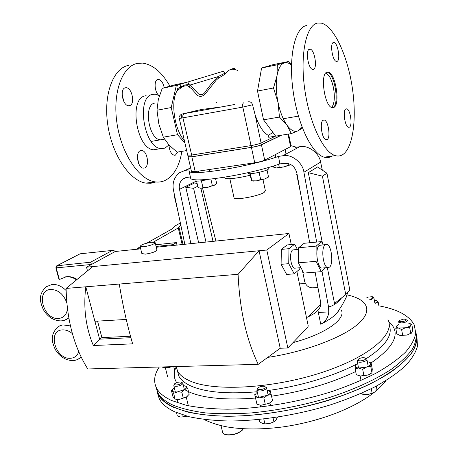 <?xml version="1.0" encoding="UTF-8"?>
<svg xmlns="http://www.w3.org/2000/svg" width="458" height="458" viewBox="0 0 458 458"><rect width="100%" height="100%" fill="white"/><g stroke="black" fill="none" stroke-linecap="round" stroke-linejoin="round"><path stroke-width="0.69" d="M273.523 165.968L273.798 167.29L276.666 167.971L275.269 167.794M279.26 167.25L276.666 167.971L283.966 166.924L279.26 167.25L278.653 164.319M288.38 165.189L283.966 166.924L290.257 164.909L288.38 165.189L288.019 163.432M290.813 164.514L290.28 164.897M267.025 169.929L268.502 176.96L264.741 178.981L260.636 179.519L256.377 180.87L251.551 180.796L249.742 173.679M259.119 172.368L260.636 179.519M250.297 173.674L251.814 180.733M251.723 180.933L256.377 180.87L264.741 178.981L268.193 177.189M208.527 179.313C201.835 180.939 197.673 181.454 196.041 180.864L195.984 180.618M365.255 358.07C367.711 359.335 360.492 361.831 358.402 360.435L358.305 359.209C360.017 357.967 362.123 357.509 364.625 357.835L365.255 358.07M366.354 358.717L366.835 359.181C368.037 361.001 359.885 363.257 357.669 361.711L357.217 361.265L358.104 359.456M371.266 388.71L372.177 393.353L367.785 394.55L363.148 394.458L360.944 393.531M362.805 392.706L363.148 394.458M376.299 386.123L376.963 389.523L374.701 392.077L372.177 393.353M363.194 394.464L367.785 394.55L373.665 392.764M222.542 432.009L222.731 432.81L224.26 434.155L225.909 434.676C232.509 435.283 238.04 433.686 242.494 429.89L243.244 428.785M242.631 429.73L242.208 430.28C237.925 433.921 232.624 435.455 226.286 434.871L224.701 434.367M157.369 392.769L159.298 398.895C161.869 403.836 166.941 408.112 174.521 411.731L188.793 416.654C200.318 419.144 213.623 420.599 228.714 421.017C260.064 420.936 297.408 415.051 331.002 404.706C347.364 399.21 362.198 393.159 375.503 386.546C387.663 379.745 397.618 372.864 405.359 365.896C411.742 359.015 415.778 352.46 417.467 346.219L416.957 337.592M159.298 398.895L158.216 394.607C160.769 399.479 165.836 403.693 173.405 407.248L187.517 412.034C198.892 414.456 212.037 415.87 226.939 416.27C257.906 416.19 294.866 410.465 328.346 400.378C352.986 392.46 374.295 382.819 390.222 372.589C399.817 365.73 407.116 358.986 412.126 352.357C415.801 345.91 417.249 339.91 416.482 334.357M264.987 387.88C263.144 390.061 255.782 390.182 257.906 388.012L257.94 387.972C259.646 386.638 261.73 386.088 264.203 386.323L265.256 386.924L264.987 387.88M265.234 386.884L266.493 387.617L266.155 388.842C262.537 391.161 259.446 391.619 256.864 390.199L257.717 388.27M263.797 419.013L264.907 423.931L262.405 423.473L259.634 421.726L259.136 419.511M273.031 417.833L273.918 421.829L269.562 423.53L264.907 423.931M277.416 417.181L275.865 420.335L273.918 421.829M264.255 423.925L269.562 423.53M403.63 319.111L405.467 319.26C406.904 320.285 405.674 321.098 401.758 321.699C399.594 321.705 398.804 321.287 399.393 320.44L403.63 319.111M406.212 319.736L407.311 320.428C407.231 321.693 405.347 322.529 401.672 322.942L398.42 322.157L399.244 320.623M172.511 389.409L171.458 390.663L172.884 396.41L174.183 398.586L175.065 399.067L173.628 393.273L172.322 391.103L173.032 388.859L174.349 387.92M171.458 390.663L172.322 391.103C173.124 391.928 174.853 392.185 177.515 391.882L184.597 389.512C186.458 388.31 187.059 387.273 186.4 386.409L183.4 385.539M187.998 395.723L186.435 397.029L179.37 399.405L174.887 399.095M175.065 399.067L179.37 399.405L186.435 397.029L189.165 394.327L187.757 388.55L185.742 385.962M173.628 393.273L177.515 391.882L181.837 392.214L183.263 398.025M181.837 392.214L184.597 389.512L187.757 388.55M271.743 401.517L269.144 403.372L261.312 405.193L265.256 404.265L263.865 398.048L259.497 397.155C256.829 397.126 255.312 396.554 254.94 395.431L256.967 404.288L254.734 394.613L254.94 395.431L256.211 393.153L257.356 392.38M255.57 398.105L267.352 395.328C269.693 394.138 270.752 392.964 270.523 391.813L267.06 390.182M260.299 405.158L257.934 404.626M260.665 407.053L260.236 405.135L256.967 404.288M265.256 404.265L269.144 403.372L272.602 400.653L270.231 391.012M263.865 398.048L267.352 395.328L271.228 394.464M374.323 300.173L376.299 300.568C377.375 301.089 377.3 301.782 376.081 302.646L378.199 302.091L378.984 306.225M375.119 303.179L376.081 302.646L375.308 303.31M376.379 300.603L378.199 302.091M179.015 384.508C175.672 385.327 174.235 385.069 174.698 383.73L177.126 382.35L180.778 381.92C182.313 382.533 181.723 383.392 179.015 384.508M181.603 382.361L182.782 383.002C183.028 383.913 181.929 384.817 179.496 385.71C176.553 386.558 174.653 386.546 173.794 385.676L174.561 383.93M176.479 412.606L177.292 415.87L180.429 417.003L183.286 416.923L182.799 414.948M187.19 416.242L183.286 416.923M187.196 416.242L180.973 417.078M411.37 333.161L412.853 330.201L411.834 324.579L410.62 325.277C409.83 326.285 408.124 327.115 405.502 327.756L409.704 327.665L410.734 333.327L406.847 335.101L399.88 335.388L406.847 335.101L410.734 333.327M409.704 327.665L410.62 325.277C411.215 324.275 410.591 323.566 408.736 323.142L407.78 323.005M398.844 324.447L396.737 325.919C396.096 326.915 396.691 327.636 398.529 328.071L405.502 327.756L401.609 329.537L402.656 335.199M411.61 332.989L411.152 333.372M397.006 325.609L395.775 328.289L396.817 333.911L399.88 335.388M395.775 328.289L398.529 328.071L401.609 329.537M411.834 324.579L409.996 323.548M171.721 366.686L169.031 367.511L164.491 367.917L163.351 367.665L169.031 367.511L171.223 366.703M162.178 366.95L163.351 367.665M164.84 366.875L165.023 367.614M371.833 372.778L370.865 373.648L371.936 372.686L370.745 366.555L358.688 368.06L362.679 369.366L363.887 375.514L360.257 376.007L357.921 375.417M362.679 369.366L366.543 367.047C369.131 366.097 370.528 365.037 370.745 363.87C370.774 362.816 369.715 362.123 367.574 361.803L367.339 361.774M357.658 363.486L356.444 364.219L355.162 365.896C355.093 367.041 356.267 367.763 358.688 368.06L355.087 368.581L356.295 374.684L360.257 376.007L368.095 375.01L363.887 375.514M370.865 373.648L368.095 375.01L371.512 373.035M355.557 365.043L355.087 368.581M371.936 372.686L372.28 369.096L371.1 363.022L369.675 362.387M370.745 366.555L371.1 363.022M416.591 336.046C418.52 350.095 404.208 365.455 373.665 382.127C338.891 400.189 285.139 413.935 240.673 415.881C196.139 417.833 165.647 408.525 158.416 394.533L156.67 389.575M157.443 391.544L156.092 387.182M190.643 167.891L185.158 170.399L188.948 169.832L189.085 171.281C191.255 176.153 248.522 166.878 278.544 156.396L282.792 155.76L299.698 146.726L295.593 147.361L295.255 146.823L290.979 145.684M190.431 177.12L190.723 178.385C192.967 183.549 249.787 174.595 279.809 163.924L284.332 163.266C290.738 163.088 294.918 166.357 296.864 173.067L309.694 242.751M190.854 243.65L179.519 189.331C178.712 185.192 179.822 181.752 182.845 179.021L186.492 177.492L190.385 176.925M297.019 173.914L296.658 174.12L297.019 173.903M300.866 194.81L296.658 174.12M302.395 270.415L304.69 281.515C305.938 285.597 308.606 287.698 312.7 287.824L317.926 287.458M185.158 170.399L179.192 172.884C174.029 177.481 172.128 183.286 173.502 190.305L184.832 244.274M215.901 241.057L202.573 188.232M198.669 242.843L185.782 187.293L194.805 182.851L197.192 183.83M315.115 272.178L320.526 301.553C321.035 304.564 320.44 307.209 318.739 309.494L314.171 313.587L308.228 316.856L320.692 304.198M326.949 173.216L322.415 176.175L345.756 294.603L349.86 290.235L326.949 173.216L317.566 166.952L308.303 172.677L322.541 243.696M327.333 267.615L334.523 303.465L345.756 294.603M299.698 146.726C307.885 144.676 319.398 153.098 320.589 162.08L303.917 172.242L316.678 242.076M321.974 271.067L328.529 306.952C333.355 305.852 337.695 302.841 341.554 297.918M320.589 162.08L322.323 170.13M318.333 312.482L320.743 324.241L323.548 322.426C326.663 319.764 328.403 316.255 328.77 311.892L318.333 312.482L317.984 310.335M306.476 317.52L308.228 316.856M305.457 283.599L299.458 283.863M292.971 342.63C325.649 333.996 346.683 318.676 341.153 309.854M338.765 310.696L337.208 312.745C334.689 315.659 330.825 318.619 325.627 321.63L320.938 324.144M347.742 292.485L345.824 298.135M279.809 163.924L278.544 156.396M328.77 311.892L328.529 306.952M303.917 172.242C302.933 162.676 291.288 153.648 282.792 155.76M174.641 195.732L174.315 196.133L178.082 212.117M308.303 172.677L322.415 176.175M213.01 241.355L200.902 188.33M185.782 187.293L193.608 188.335L205.974 242.082M197.747 186.257L193.608 188.335M378.909 305.83L378.915 305.83C397.418 309.224 409.189 315.562 414.215 324.842L415.755 333.092C414.708 339.132 411.232 345.544 405.336 352.339C398.013 359.255 388.361 366.142 376.373 373.007C363.16 379.722 348.292 385.917 331.764 391.596C297.74 402.342 259.44 408.725 227.242 409.194C211.745 408.96 198.096 407.666 186.297 405.313L171.739 400.555C164.182 397.097 159.138 392.981 156.602 388.201C153.298 381.623 154.18 374.564 159.241 367.03M415.784 331.134C416.929 336.613 415.824 342.561 412.475 348.985C407.763 355.608 400.704 362.37 391.298 369.28C375.6 379.59 354.349 389.386 329.583 397.47C303.728 405.233 277.68 410.379 251.436 412.916C234.702 414.009 219.353 413.998 205.384 412.887C192.469 411.181 181.626 408.57 172.855 405.055C165.292 401.534 160.237 397.349 157.684 392.506L155.777 386.443M366.681 297.86L368.221 297.053L372.308 296.71C373.31 297.139 372.932 297.677 371.18 298.335M372.852 297.053L373.848 297.689L371.736 299.32L369.411 299.83M325.111 244.83C320.909 247.732 322.907 266.436 327.539 267.598L329.565 267.134C333.676 263.905 331.632 245.625 327.023 244.44L325.111 244.83M325.438 244.589L319.215 245.391C314.955 248.288 316.947 266.928 321.636 268.079L323.245 267.947M298.553 249.244L292.633 249.971C288.964 252.347 290.567 267.295 294.591 268.199L295.977 268.085M143.589 246.77C150.562 245.608 154.403 244.2 155.113 242.54L151.569 242.253C144.654 243.404 140.829 244.812 140.102 246.478L143.589 246.77M141.843 253.526L145.409 254.144C152.371 253.005 156.195 251.574 156.888 249.856L155.176 242.809M291.259 244.538L288.952 233.483L156.252 247.24M140.686 248.854L115.302 251.482L86.528 267.18L92.739 266.59L66.101 288.42C66.822 320.09 74.041 346.941 87.77 368.965L258.232 364.339L280.21 348.257L259.051 250.761L92.739 266.59M280.21 348.257L287.847 347.977L308.011 326.955L308.171 325.649L296.893 271.542M323.096 244.812L321.505 241.606L316.14 246.106L316.014 261.329L321.31 271.68L325.552 267.758M294.236 273.838L288.735 263.676L288.969 248.683L294.654 244.211L287.137 244.938L281.361 249.398L281.092 264.329L286.656 274.445L294.236 273.838L299.807 269.023L299.824 267.77M297.351 249.352L294.654 244.211M288.952 233.483L266.779 250.028L259.051 250.761L238.086 274.302C239.671 309.654 246.387 339.664 258.232 364.339M115.302 251.482L113.412 250.303L80.093 253.806L112.502 250.394M59.374 279.615L56.202 267.873L55.847 267.838L56.769 265.795L90.598 262.199L91.514 264.461L56.202 267.873L57.588 265.44L80.093 253.806L57.284 265.526M87.495 270.89L86.528 267.18M93.352 345.521L99.615 339.166L85.806 286.805C83.236 307.936 85.755 327.51 93.352 345.521L132.637 343.849C127.215 325.18 122.75 305.246 119.252 284.057L66.101 288.42M238.086 274.302L119.252 284.057M287.847 347.977L266.779 250.028M97.56 321.127L101.894 337.609L99.615 339.166L130.896 337.706M126.253 319.444L94.898 321.281M101.894 337.609L130.496 336.246M288.969 248.683L281.361 249.398M288.735 263.676L281.092 264.329M316.014 261.329L298.376 262.846L303.809 273.077L321.31 271.68M298.376 262.846L298.576 247.772L304.146 243.29L321.505 241.606M316.14 246.106L298.576 247.772M173.055 245.494L172.866 244.692L156.064 246.444M177 245.087L176.404 242.585L172.866 244.692M140.492 248.064L137.497 248.379L140.194 246.862M137.692 249.163L137.497 248.379M146.812 243.141L172.111 228.914L175.431 225.748L180.36 222.989M180.841 225.284L178.271 227.975L153.293 242.15M155.657 244.772L176.404 242.585M181.168 114.391L181.797 118.256M181.923 118.238L181.288 114.317M184.368 140.577C174.332 129.94 170.359 100.783 177.16 90.741L177.252 88.904L180.252 87.1L184.751 85.022L188.393 84.547L190.282 84.976L198.423 93.838C201.079 95.379 203.363 94.743 205.276 91.926C209.008 86.344 213.256 81.255 218.025 76.646L225.141 73.108L225.141 74.167L218.443 78.181L216.233 80.127L205.241 93.879L203.112 95.705L200.507 96.569L197.667 95.665L191.444 88.634L187.666 85.823C185.061 85.526 182.656 86.327 180.463 88.228L177.16 90.741M162.246 88.308L176.33 85.428L171.229 107.533L177.509 134.709L163.311 137.171L158.846 123.998L156.991 110.252L158.325 99.46L162.246 88.308L175.46 84.667L186.332 82.44M171.229 107.533L156.991 110.252M176.33 85.428L181.082 84.032M186.664 150.579L177.069 152.136L168.962 144.963L163.311 137.171M177.509 134.709L184.929 143.011M261.587 68.007L277.371 64.778L288.322 61.538L272.876 64.704L261.587 68.007L257.516 91.045L263.527 119.819L275.676 136.141L291.322 133.599L298.066 130.788L301.713 128.532L302.148 127.341M275.676 136.141L268.726 137.268L268.319 135.328L272.939 132.465M288.322 61.538L291.494 64.824M291.322 133.599L286.971 125.183L279.454 117.059L278.012 102.3L273.5 87.993L276.97 75.999L277.371 64.778M263.527 119.819L279.454 117.059M257.516 91.045L273.5 87.993M301.908 126.706L298.066 130.788C294.608 132.362 290.91 130.496 286.971 125.183C283.05 119.555 280.061 111.929 278.012 102.3C276.105 92.596 275.756 83.831 276.97 75.999C278.327 68.419 280.806 64.034 284.412 62.832C286.668 62.208 289.027 62.986 291.488 65.173M188.576 156.751L192.062 156.722L251.637 147.316C255.73 146.612 258.856 145.804 261.02 144.894L281.12 135.253M177.355 89.911L177.126 88.926C176.759 86.791 177.063 85.469 178.036 84.953M237.811 70.595C232.624 67.95 228.399 69.141 225.141 74.167M187.711 155.125L191.438 155.073L251.047 145.598L242.832 107.098L179.296 118.479C178.649 117.351 179.227 116.023 181.036 114.489L182.187 113.979L222.078 106.817L205.573 108.975C200.85 109.181 190.396 112.296 182.187 113.979M222.078 106.817L234.49 104.516M247.893 101.848C250.263 101.464 251.814 102.443 252.541 104.779L255.186 115.038C258.97 126.007 263.35 132.774 268.319 135.328M180.463 88.228L180.252 87.1L181.122 84.02L189.257 81.558L187.666 85.823M189.257 81.558L223.424 71.213L225.141 73.108M232.418 68.74L234.673 68.603M177.126 88.926L177.647 90.363M218.443 78.181L218.025 76.646L190.282 84.976L189.183 86.602M262.989 179.502L265.365 190.717L264.111 192.446C258.558 196.116 235.154 200.432 234.095 198.005L233.992 197.541M250.091 175.311C236.46 178.46 228.073 179.387 224.93 178.093L224.815 177.572M281.55 135.184L261.461 144.825C259.148 145.799 255.804 146.663 251.436 147.413L191.839 156.819L188.141 156.997L188.433 156.584M288.614 134.039L291.065 146.096L290.578 146.652L264.69 160.145C262.4 161.182 259.073 162.058 254.711 162.779L195.217 171.601L191.478 171.521M201.388 180.79L202.957 187.683L201.068 188.318L198.045 187.54L196.562 181.065M210.88 179.078L212.34 185.564L207.812 187.339L202.957 187.683M215.558 178.534L216.634 183.343L214.659 185.164L212.34 185.564M200.65 188.324L207.812 187.339L215.42 184.654M323.268 120.111L324.287 120.03C328.432 120.792 330.853 138.024 327.052 139.61L325.947 139.719C321.791 139.003 319.381 121.444 323.268 120.111M345.945 108.912L346.769 108.844C350.427 109.451 352.752 125.818 349.38 127.192L348.492 127.29C344.828 126.717 342.51 110.057 345.945 108.912M333.453 42.491L334.054 42.485C337.964 43.035 340.7 60.622 337.008 61.372L336.338 61.389C332.428 60.891 329.686 42.995 333.453 42.491M309.494 49.178L310.238 49.178C314.698 49.865 317.606 68.477 313.409 69.364L312.579 69.381C308.12 68.746 305.211 49.785 309.494 49.178M326.846 72.227L327.476 72.318C334.907 73.543 339.67 105.34 332.817 107.653L332.657 107.722M326.938 72.192L328.346 72.146C335.766 73.383 340.523 105.191 333.682 107.504L332.021 107.624C324.59 106.542 319.839 73.664 326.938 72.192M342.687 154.644C340.397 156.086 337.901 156.396 335.204 155.583C323.388 152.342 309.196 122.658 304.622 88.383C299.927 54.096 306.288 24.995 317.56 23.077L321.482 23.169C334.002 26.352 347.227 55.132 352.082 86.276C357.034 117.431 353.307 147.831 342.687 154.644M332.13 156.029L331.821 156.224C329.468 157.666 326.909 157.987 324.15 157.191C312.053 154.02 297.626 124.587 293.046 90.547C288.351 56.506 294.952 27.537 306.499 25.556M268.01 167.605L268.251 168.739C270.403 170.204 249.186 175.082 248.104 173.37L248.047 173.095M129.608 105.649C135.259 104.487 132.219 87.919 126.293 87.718L125.297 87.787C119.561 88.732 122.567 105.552 128.492 105.741L129.608 105.649M123.706 101.235L122.126 94.085M164.21 87.707C163.162 82.875 161.302 80.11 158.628 79.411L157.815 79.474C153.802 80.087 154.415 91.692 158.663 95.258M155.594 89.573L155.262 88.028M168.968 144.968C169.363 150.688 171.109 154.123 174.212 155.268L175.425 155.119L177.612 152.05M144.636 167.966C149.829 166.271 147.373 150.871 141.837 150.499L140.463 150.648C135.196 152.136 137.612 167.777 143.148 168.143L144.636 167.966M138.619 163.437L137.457 156.665M162.899 139.581L163.506 139.306M128.417 65.397C113.04 68.334 103.164 95.029 107.836 125.246C112.347 155.468 130.015 180.99 145.97 183.126L151.037 183.229L155.806 181.958M169.907 86.115C161.926 72.232 152.812 64.561 142.564 63.101L137.297 63.41C122.086 66.307 112.347 93.117 117.019 123.528C121.542 153.94 139.072 179.651 154.867 181.832C158.468 182.393 161.857 181.941 165.029 180.486C173.759 175.981 179.381 166.271 181.895 151.352M146.125 95.676L144.997 95.905C128.486 98.819 136.65 149.119 153.619 149.795L158.405 148.999M159.39 95.659L155.279 94.199L152.291 94.434C135.929 97.314 144.098 147.865 160.918 148.581L164.909 148.134L168.956 144.951M154.346 103.182C143.463 105.317 148.764 138.883 160.082 139.822M325.833 72.948L329.039 75.828C331.071 78.953 332.582 83.179 333.579 88.497C334.913 96.896 334.46 102.941 332.233 106.628L331.478 107.412M196.43 181.036L179.519 189.331M389.254 325.363C393.096 335.01 385.43 346.105 366.245 358.648M357.675 363.566C334.924 375.737 300.803 386.14 268.611 390.434M257.213 391.75C228.731 394.178 207.159 392.483 192.503 386.661C185.593 383.804 181.042 380.3 178.838 376.144L177.28 370.264M388.75 321.608C401.34 332.394 395.306 346.271 370.637 363.251M355.671 371.535C331.334 383.203 303.316 391.424 271.611 396.204M255.512 398.059C226.573 400.298 204.686 398.368 189.852 392.277L184.459 389.598M387.972 319.621C395.615 333.785 369.526 357.04 321.333 372.663C273.26 388.373 215.415 391.584 191.249 381.485C184.351 378.697 179.805 375.257 177.618 371.169L176.158 366.566M347.221 294.935C367.362 299.183 373.614 310.415 358.053 324.018C342.618 337.575 304.908 351.847 267.695 357.412M176.611 382.533C173.593 377.741 173.462 372.537 176.204 366.915M81.163 357.125L80.969 357.32C78.427 359.496 75.518 360.583 72.232 360.578C65.065 360.103 59.38 356.341 55.166 349.294C52.212 342.223 49.67 335.897 57.239 327.476L59.838 325.787L62.878 324.888L70.429 325.924M81.181 357.166L77.522 359.519M72.381 333.642C69.221 331.014 65.969 329.754 62.626 329.875C47.042 330.121 55.212 359.519 70.377 358.288C74.522 358.013 77.299 355.832 78.719 351.75M64.738 320.188L68.792 317.921C66.399 319.833 63.691 320.829 60.679 320.898C53.3 320.554 47.483 316.73 43.235 309.413C40.378 302.04 37.63 295.605 45.96 286.88L52.12 284.424C57.067 284.143 61.738 286.187 66.129 290.549M66.805 302.812C63.565 294.15 58.212 289.696 50.729 289.45C35.117 290.12 43.458 320.119 58.647 318.447C63.748 317.852 66.679 314.675 67.452 308.91M76.549 279.861C73.097 277.548 69.633 276.529 66.158 276.798L60.067 279.237M59.076 279.775L55.842 267.81M90.598 262.199L112.353 250.434M181.66 229.189L180.761 225.37M183.057 244.458L179.026 227.408M182.187 244.549L178.271 227.975M183.887 113.905C182.891 114.471 182.582 115.857 182.971 118.055L192.062 156.722M255.186 115.038L261.083 143.016C258.764 143.978 255.421 144.843 251.047 145.598L251.637 147.316M275.493 136.169L261.083 143.016L261.02 144.894M216.937 102.575L216.605 102.649M188.788 156.962L187.74 155.262L179.273 118.393M252.541 104.779L242.832 107.098C242.448 104.813 242.711 103.388 243.622 102.821M254.711 162.779L251.436 147.413M264.69 160.145L261.461 144.825M195.217 171.601L191.839 156.819M290.578 146.652L288.03 134.137M285.082 149.514L286.01 154.043M275.172 154.678L275.687 157.151M250.721 163.369L250.887 164.13M253.36 181.128L252.49 180.83M267.449 177.881L268.44 177.011M195.772 179.702L196.041 180.864M366.904 359.547L368.232 366.337M369.778 374.295L370.156 376.218M357.217 361.265L358.557 368.049M360.125 375.989L361.019 380.495M222.731 432.81L221.031 425.648M242.208 430.28L242.494 429.89M226.286 434.871L225.909 434.676M204.005 419.465C210.88 422.849 218.672 425.35 227.38 426.97C243.49 429.61 261.861 429.604 282.5 426.97C317.915 422.007 353.181 408.88 373.717 392.735M375.715 391.115C380.083 387.411 383.523 383.896 386.042 380.552M256.864 390.199L258.426 397.12M266.579 388L268.119 394.922M269.911 402.96L270.535 405.765M165.424 367.963L167.536 376.47M173.759 366.635L174.773 370.74M176.725 399.502L176.204 399.302M270.918 402.29L271.199 402.004M173.794 385.676L175.362 392.008M177.223 399.531L178.088 403.011M182.856 383.3L184.402 389.626M186.246 397.143L188.358 405.771M158.084 393.216L158.416 394.533M323.548 322.426L325.627 321.63M337.208 312.745L342.344 304.805L346.168 297.517M190.723 178.385L189.085 171.281M182.845 179.021L185.805 177.624M177.618 371.169L178.838 376.144L177.372 370.511M156.602 388.201L157.684 392.506M373.888 297.895L374.856 303.001M327.539 267.598L321.636 268.079M300.94 267.672L294.591 268.199M67.28 276.626C70.704 276.489 73.984 277.416 77.11 279.397M66.353 276.706L64.532 277.056M140.102 246.478L141.911 253.806M234.095 198.005L229.836 178.683M224.93 178.093L224.735 177.212M191.513 171.687L188.141 156.997M198.451 171.12L198.766 172.489M209.375 169.5L209.85 171.607M324.287 120.03L323.056 120.236M346.769 108.844L345.773 109.01M334.054 42.485L333.04 42.703M310.238 49.178L308.973 49.441M328.346 72.146L327.476 72.318M335.204 155.583L324.15 157.191M247.961 172.7L248.104 173.37M124.593 88.073L126.293 87.718M157.243 79.703L158.628 79.411M140.171 150.774L141.837 150.499M145.97 183.126L154.867 181.832M153.619 149.795L160.918 148.581M151.129 141.43L164.479 139.14M332.233 106.628L331.689 107.51M298.421 116.132L283.279 118.731"/></g></svg>
